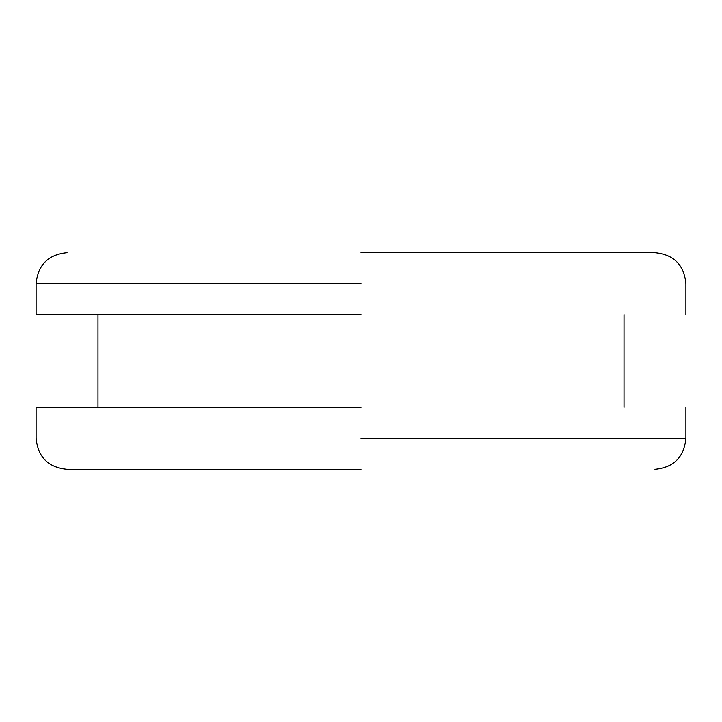 <?xml version="1.0" encoding="UTF-8"?>
<svg xmlns="http://www.w3.org/2000/svg" width="722" height="722" viewBox="0 0 722 722"><rect width="100%" height="100%" fill="white"/><g stroke="black" fill="none" stroke-linecap="round" stroke-linejoin="round"><path stroke-width="1.08" d="M361 469.3L67.047 469.3L361 469.3M361 252.7L654.953 252.7L361 252.7M361 314.584L36.1 314.584L361 314.584M361 407.416L36.1 407.416L361 407.416M361 438.353L685.9 438.353L361 438.353M361 283.647L36.1 283.647L361 283.647M685.9 407.416L685.9 438.353C684.05 457.143 673.743 467.45 654.953 469.3M67.047 469.3C48.257 467.45 37.95 457.143 36.1 438.353L36.1 407.416M624.016 314.584L624.016 407.416M97.984 407.416L97.984 314.584M36.1 314.584L36.1 283.647C37.95 264.857 48.257 254.55 67.047 252.7M685.9 314.584L685.9 283.647C684.05 264.857 673.743 254.55 654.953 252.7"/></g></svg>
